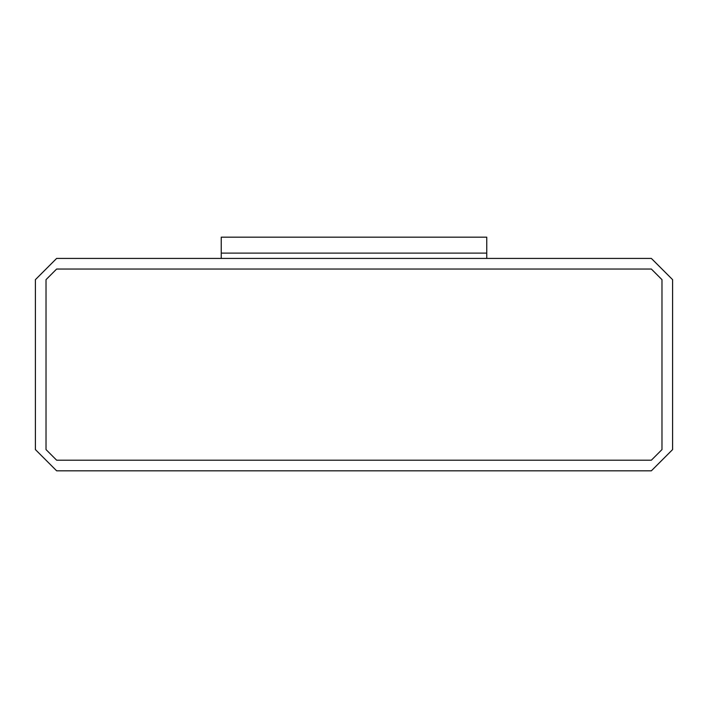 <?xml version="1.0" encoding="UTF-8"?>
<svg xmlns="http://www.w3.org/2000/svg" width="708" height="708" viewBox="0 0 708 708"><rect width="100%" height="100%" fill="white"/><g stroke="black" fill="none" stroke-linecap="round" stroke-linejoin="round"><path stroke-width="1.06" d="M35.4 279.66L56.64 258.42L651.36 258.42L672.6 279.66L672.6 449.58L651.36 470.82L56.64 470.82L35.4 449.58L35.4 279.66L35.4 449.58L56.64 470.82L651.36 470.82L672.6 449.58L672.6 279.66L651.36 258.42L56.64 258.42L35.4 279.66M46.02 449.58L56.64 460.2L651.36 460.2L661.98 449.58L661.98 279.66L651.36 269.04L56.64 269.04L46.02 279.66L46.02 449.58L46.02 279.66L56.64 269.04L651.36 269.04L661.98 279.66L661.98 449.58L651.36 460.2L56.64 460.2L46.02 449.58M221.25 253.11L221.25 258.42L221.25 253.11L486.75 253.11L221.25 253.11L486.75 253.11L486.75 258.42L486.75 237.18L221.25 237.18L221.25 253.11L221.25 237.18L486.75 237.18L486.75 253.11L221.25 253.11"/></g></svg>
